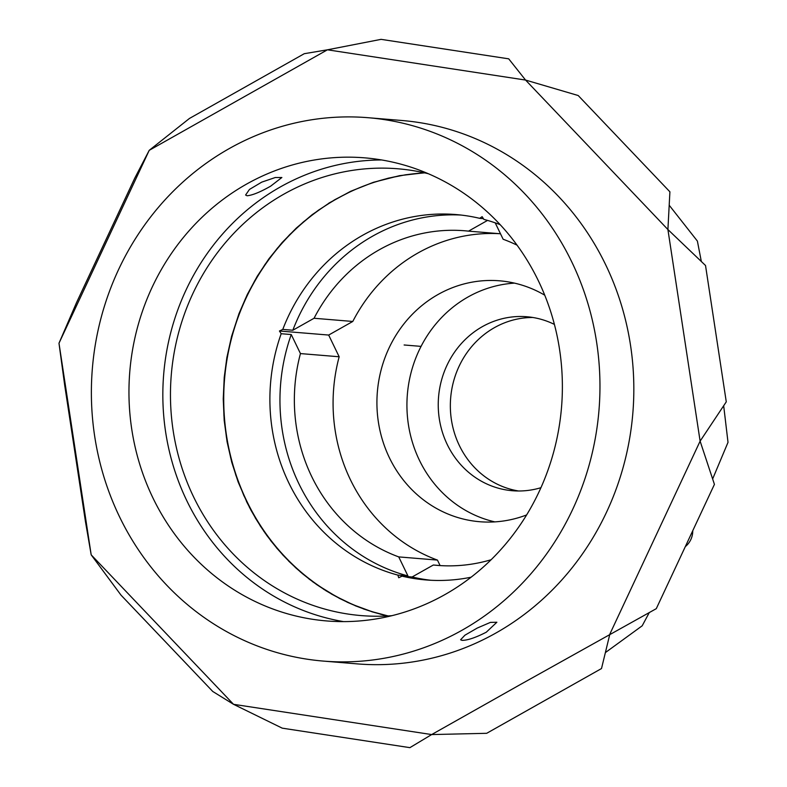 <?xml version="1.0" encoding="UTF-8"?>
<svg xmlns="http://www.w3.org/2000/svg" width="787" height="787" viewBox="0 0 787 787"><rect width="100%" height="100%" fill="white"/><g stroke="black" fill="none" stroke-linecap="round" stroke-linejoin="round"><path stroke-width="1.18" d="M247.069 195.756C252.342 195.304 260.212 192.107 270.659 186.165L281.874 177.498L275.322 177.508L261.746 182.131L249.449 189.441L245.603 195.028L247.069 195.756M381.646 159.968A232.322 216.602 -85.3 0 0 163.676 374.386A232.322 216.602 -85.3 0 0 343.575 621.612M538.338 280.713A232.322 216.602 94.7 0 1 525.529 516.705A232.322 216.602 94.7 0 1 326.575 620.933A232.322 216.602 94.7 0 1 129.796 371.592A232.322 216.602 94.7 0 1 364.765 157.853A232.322 216.602 94.7 0 1 538.338 280.713M571.756 261.874A272.617 254.162 -85.3 0 0 368.08 117.706A272.617 254.162 -85.3 0 0 92.364 368.503A272.617 254.162 -85.3 0 0 323.26 661.08A272.617 254.162 -85.3 0 0 556.724 538.79A272.617 254.162 -85.3 0 0 571.756 261.874M368.08 117.706L401.96 120.5A272.617 254.162 94.7 0 1 605.626 264.668A272.617 254.162 94.7 0 1 437.139 656.87A272.617 254.162 94.7 0 1 357.141 663.874L323.26 661.08M461.999 640.362L460.602 639.772L464.94 635.188L477.296 628.036L490.39 622.399L496.872 622.242L486.287 632.197C475.604 637.667 467.508 640.392 461.999 640.362M391.906 615.68A224.157 208.988 94.7 0 1 361.125 615.582A224.157 208.988 94.7 0 1 171.271 375.005A224.157 208.988 94.7 0 1 397.976 168.792A224.157 208.988 94.7 0 1 428.354 173.73M237.231 100.687A330.697 308.317 94.7 0 1 239.435 99.447L327.441 49.807L304.274 53.693L189.451 118.453L149.225 150.327L239.435 99.447M425.275 64.741L327.441 49.807L381.075 39.35L508.717 58.838L525.559 80.058L427.735 65.124A330.697 308.317 94.7 0 0 425.275 64.741L427.735 65.124M595.857 153.868L525.559 80.058L578.199 95.522L669.904 191.821L667.907 229.538L597.618 155.728A330.697 308.317 94.7 0 0 595.857 153.868L597.618 155.728M667.907 229.538L683.814 334.022A330.697 308.317 94.7 0 1 684.218 336.649L700.115 441.143L609.876 634.047L601.504 668.547L486.681 733.307L431.66 734.566L519.656 684.926A330.697 308.317 94.7 0 0 521.87 683.677L656.289 608.666L714.429 484.379L700.115 441.143L726.273 401.842L705.526 265.504L667.907 229.538M333.826 719.623L431.66 734.566L409.889 747.65L282.248 728.162L233.532 704.316L331.366 719.249A330.697 308.317 94.7 0 0 333.826 719.623L331.366 719.249M163.243 630.495L233.532 704.316L212.765 691.478L121.05 595.179L91.184 554.835L161.483 628.646A330.697 308.317 94.7 0 0 163.243 630.495L161.483 628.646M91.184 554.835L75.286 450.341A330.697 308.317 94.7 0 1 74.883 447.724L58.986 343.23L103.54 247.974A330.697 308.317 94.7 0 1 104.661 245.583L149.225 150.327L134.666 178.334L76.526 302.621L58.986 343.23L64.682 385.158L85.439 521.496L91.184 554.835M103.54 247.974L104.661 245.583M532.868 317.486A87.288 81.386 -85.3 0 0 450.656 398.055A87.288 81.386 -85.3 0 0 518.564 490.99M514.501 283.133A120.864 112.679 -85.3 0 0 421.065 346.378L404.125 344.981L421.065 346.378A120.864 112.679 -85.3 0 0 494.816 521.879M540.944 487.694A87.288 81.386 94.7 0 1 512.494 490.734A87.288 81.386 94.7 0 1 438.556 397.051A87.288 81.386 94.7 0 1 526.837 316.748A87.288 81.386 94.7 0 1 554.412 324.411M526.631 514.934A120.864 112.679 94.7 0 1 479.726 521.722A120.864 112.679 94.7 0 1 391.06 343.899A120.864 112.679 94.7 0 1 499.588 280.811A120.864 112.679 94.7 0 1 544.752 295.194M499.656 233.709A167.867 156.505 -85.3 0 0 352.783 321.46L328.671 335.055L339.167 356.767A167.867 156.505 -85.3 0 0 437.454 560.088L440.1 565.568M398.734 556.901A167.867 156.505 94.7 0 1 300.447 353.579L291.249 334.544L281.185 333.718A183.312 170.907 -85.3 0 0 397.878 575.1L407.932 575.927L398.734 556.901L437.454 560.088M339.167 356.767L300.447 353.579M407.932 575.927A183.312 170.907 94.7 0 1 291.249 334.544M669.196 205.23L697.39 241.088L701.335 261.5M723.676 405.748L728.014 442.343L712.638 478.958M75.286 450.341L74.883 447.724M649.334 612.473L642.192 625.803L605.38 652.59M521.87 683.677L519.656 684.926M683.814 334.022L684.218 336.649M483.395 218.638L479.696 218.333A183.312 170.907 -85.3 0 0 455.948 214.556A183.312 170.907 -85.3 0 0 282.779 329.409L292.833 330.235L314.062 318.263A167.867 156.505 94.7 0 1 464.733 230.778A167.867 156.505 94.7 0 1 468.531 231.142L487.547 220.409M500.493 233.778L468.531 231.142M314.062 318.263L352.783 321.46M495.22 222.859L503.139 239.248A167.867 156.505 94.7 0 1 517.059 245.17M491.118 559.744A167.867 156.505 94.7 0 1 437.139 565.371A167.867 156.505 94.7 0 1 433.342 565.007L412.113 576.979L402.059 576.153A183.312 170.907 -85.3 0 0 425.806 579.93A183.312 170.907 -85.3 0 0 471.108 577.205M440.946 565.637L433.342 565.007M292.833 330.235A183.312 170.907 94.7 0 1 460.966 215.048M430.843 580.265A183.312 170.907 94.7 0 1 412.113 576.979M500.188 224.669A183.312 170.907 -85.3 0 0 483.877 219.386L482.126 216.671L479.696 218.333M397.878 575.1L398.714 577.747L402.059 576.153M328.671 335.055L279.434 331.002L281.185 333.718M282.779 329.409L279.434 331.002M388.237 615.926A224.049 208.889 94.7 0 1 224.531 379.403A224.049 208.889 94.7 0 1 424.773 172.894M388.06 615.936L371.779 611.617L352.92 604.652L336.049 596.477L318.086 585.449L302.956 573.989L288.691 560.944L276.414 547.555L263.645 530.792L252.568 512.937L243.793 495.436L235.962 475.535L230.64 457.601L226.371 436.933L223.941 415.811L223.37 397.268L224.344 377.288L227 357.485L231.712 336.364L238.136 316.236L245.337 298.893L254.801 280.605L265.012 264.442L277.27 248.328L289.685 234.654L303.359 221.944L318.302 210.286L334.731 199.741L352.704 190.484L371.307 183.115L388.394 178.157L405.758 174.753L424.596 172.855M328.917 203.233L312.124 214.713L296.315 228.063L282.051 242.622L268.957 258.736L257.3 276.158L247.256 294.584L238.943 313.738L231.594 336.334L226.882 357.475L224.236 377.268L223.242 398.999L224.206 420.573L227.109 441.95L231.742 462.235L238.176 482.067L246.547 501.349M424.223 172.766L399.56 175.668L373.402 182.309L350.608 191.32L328.848 203.135M246.449 501.398L249.469 507.162M249.361 507.212L250.748 509.602M250.65 509.651L255.273 517.649M255.165 517.698L260.103 525.48M260.005 525.539L263.645 530.792M263.547 530.851L265.249 533.084M265.15 533.143L266.547 534.894M266.449 534.963L270.689 540.443M270.59 540.512L276.414 547.555M276.326 547.624L282.425 554.392M282.336 554.461L288.691 560.944M288.603 561.023L295.223 567.211M295.135 567.289L300.309 571.746M300.221 571.815L301.992 573.172M301.913 573.251L308.996 578.819M308.917 578.907L312.36 581.367M312.282 581.455L316.217 584.141M316.138 584.229L323.644 589.138M323.565 589.217L325.729 590.457M325.661 590.545L331.258 593.782M331.199 593.87L339.059 598.081M339 598.169L347.028 602.016M346.969 602.104L355.144 605.587M355.094 605.685L363.407 608.794M363.348 608.882L371.779 611.617M371.73 611.706L380.269 614.057M380.219 614.155L387.666 615.955M685.329 546.601A20.147 20.147 0 0 0 692.747 530.733"/></g></svg>
